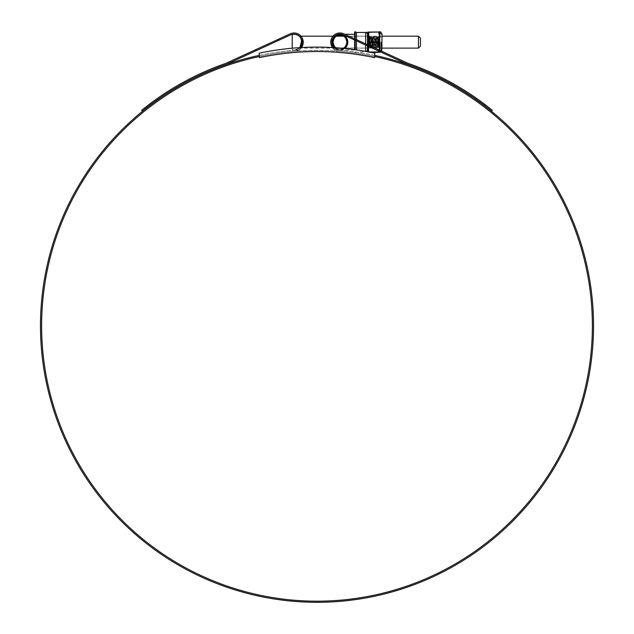 <?xml version="1.0" encoding="UTF-8"?>
<svg xmlns="http://www.w3.org/2000/svg" width="634" height="634" viewBox="0 0 634 634"><rect width="100%" height="100%" fill="white"/><g stroke="black" fill="none" stroke-linecap="round" stroke-linejoin="round"><path stroke-width="0.48" stroke-dasharray="3.17 2.38" d="M484.392 105.482L491.612 111.156L492.317 110.292L485.097 104.618L484.392 105.482A276.686 276.686 0 0 0 407.622 64.367L343.311 34.83A8.06 8.06 0 0 0 332.208 39.91A8.06 8.06 0 0 1 343.311 34.83A8.06 8.06 0 0 0 331.891 42.153A8.06 8.06 0 0 0 339.301 50.189L335.505 50.189L332.509 47.534A9.177 9.177 0 0 0 339.206 51.306A275.386 275.386 0 0 1 374.829 56.553L374.829 53.169A278.691 278.691 0 0 0 259.171 53.169L259.171 56.553A275.386 275.386 0 0 1 374.829 56.553L374.829 53.169A278.691 278.691 0 0 0 259.171 53.169L259.171 56.553A275.386 275.386 0 0 1 374.829 56.553L374.599 57.646A274.268 274.268 0 0 0 259.401 57.646L259.171 56.553A275.386 275.386 0 0 1 294.794 51.306A9.177 9.177 0 0 0 301.491 47.534L298.495 50.189L294.699 50.189A8.06 8.06 0 0 0 301.847 40.116A8.06 8.06 0 0 0 290.689 34.83L226.378 64.367A276.686 276.686 0 0 0 151.074 104.38L150.369 103.508L148.277 105.085M374.829 56.553L374.829 53.169A278.691 278.691 0 0 0 259.171 53.169L259.171 56.553M420.453 46.1L420.453 38.206M418.432 36.186L418.432 48.121M301.927 42.153C299.082 34.434 299.082 34.434 301.927 42.153L301.562 39.784M299.193 36.186L301.166 38.777M292.219 48.208L292.219 49.056A0.919 0.919 0 0 0 293.011 49.959A7.877 7.877 0 0 0 301.927 42.153A7.877 7.877 0 0 0 293.011 34.347A0.919 0.919 0 0 0 292.219 35.258L292.219 49.056A0.919 0.919 0 0 0 293.011 49.959A7.877 7.877 0 0 0 299.7 47.645L300.191 47.09M331.4 45.497L330.766 42.153C332.034 47.265 333.611 49.943 335.505 50.189C333.603 49.935 332.026 47.257 330.766 42.153A9.177 9.177 0 0 0 339.206 51.306A275.386 275.386 0 0 1 592.386 325.797A275.386 275.386 0 0 1 317 601.183A275.386 275.386 0 0 1 41.614 325.797A275.386 275.386 0 0 1 294.794 51.306A9.177 9.177 0 0 0 302.933 39.831A9.177 9.177 0 0 0 290.221 33.816A9.177 9.177 0 0 1 302.949 39.91A9.177 9.177 0 0 0 290.221 33.816L225.966 63.321A277.811 277.811 0 0 0 150.369 103.508M485.097 104.618A277.811 277.811 0 0 0 408.034 63.321L343.779 33.816A9.177 9.177 0 0 0 331.051 39.91A9.177 9.177 0 0 1 343.779 33.816L357.053 39.91L344.793 34.284L341.663 34.284M332.208 39.91L331.051 39.91L332.208 39.91L331.891 42.153C333.104 47.558 335.576 50.229 339.301 50.189A276.503 276.503 0 0 1 374.829 55.404M339.301 50.189L334.031 47.621A8.06 8.06 0 0 0 339.301 50.189A276.503 276.503 0 0 1 593.503 325.797A276.503 276.503 0 0 1 317 602.3A276.503 276.503 0 0 1 40.497 325.797A276.503 276.503 0 0 1 294.699 50.189C299.383 50.126 301.744 46.702 301.792 39.91A8.06 8.06 0 0 0 290.689 34.83A8.06 8.06 0 0 1 301.792 39.91L302.949 39.91C302.632 46.33 301.15 49.761 298.495 50.189C301.158 49.745 302.648 46.314 302.949 39.91L301.792 39.91M312.19 602.26L322.405 602.062M312.522 602.26L318.038 602.3M312.19 602.078L317.238 602.118L314.321 602.284M313.941 602.102L312.633 602.078M313.941 602.284L313.259 602.094M318.847 602.11L324.148 602.205L316.39 602.3M323.586 602.221L319.861 602.102M312.522 602.078L318.387 602.3M319.132 602.292L316.81 602.3L319.449 602.102M318.45 602.11L314.702 602.11M313.236 602.276L318.07 602.3L313.236 602.276M259.171 55.404A276.503 276.503 0 0 1 294.699 50.189A8.06 8.06 0 0 0 299.969 47.621L294.699 50.189M357.053 39.91L379.433 50.189L357.053 39.91L379.433 50.189L357.053 39.91L354.366 39.91L357.053 39.91M331.051 39.91L330.766 42.153A9.177 9.177 0 0 1 343.779 33.816M276.947 39.91L279.634 39.91L276.947 39.91L254.567 50.189L290.221 33.816M147.373 105.783L146.303 106.615M142.824 109.365L142.135 109.928M141.683 110.292L142.388 111.156M142.856 110.784L143.553 110.213M324.101 602.023L315.986 602.3M311.793 602.07L315.986 602.118M319.132 602.11L323.039 602.237M318.387 602.11L323.039 602.054M323.586 602.038L316.39 602.118M320.321 602.094L318.205 602.118L320.321 602.276M318.038 602.118L320.162 602.102M316.35 602.118L317.372 602.118L316.366 602.3M354.636 40.029L354.636 38.801M354.636 32.017L354.636 49.658M356.474 49.912L356.474 32.445M356.474 39.641L356.474 40.877M367.49 32.54L367.49 51.719M343.152 48.335A6.958 6.958 0 0 1 335.798 47.74L336.369 48.121L334.807 48.121L334.3 47.645A7.877 7.877 0 0 0 344.642 48.477L339.951 50.031C344.698 49.531 347.321 46.908 347.828 42.153A7.877 7.877 0 0 0 339.951 34.284A7.877 7.877 0 0 0 332.073 42.153A7.877 7.877 0 0 0 339.951 50.031A7.877 7.877 0 0 0 347.828 42.153C347.321 37.406 344.698 34.783 339.951 34.284M346.909 42.153C346.045 45.862 344.92 47.851 343.525 48.121C344.912 47.851 346.037 45.862 346.909 42.153C346.037 38.444 344.912 36.463 343.525 36.186C344.92 36.463 346.045 38.452 346.909 42.153A6.958 6.958 0 0 0 339.951 35.195A6.958 6.958 0 0 0 332.993 42.153C333.856 45.862 334.982 47.851 336.369 48.121C334.982 47.851 333.856 45.862 332.993 42.153A6.958 6.958 0 0 0 339.951 49.111A6.958 6.958 0 0 0 346.909 42.153M382.08 48.121L343.731 47.994M332.073 42.153C334.918 34.434 334.918 34.434 332.073 42.153C334.918 34.434 334.918 34.434 332.073 42.153C334.911 49.872 334.911 49.872 332.073 42.153M332.993 42.153C333.856 38.452 334.982 36.463 336.369 36.186C334.982 36.455 333.856 38.444 332.993 42.153M336.369 36.186L334.807 36.186L336.163 36.32M343.731 36.312L367.49 36.186M379.798 45.054L379.401 48.715L379.798 49.167L379.798 42.153L379.79 51.275L379.766 32.096M381.01 42.153L381.01 49.928L381.01 42.153M367.665 42.787L367.736 42.153C368.037 38.832 368.378 37.255 368.75 37.414L369.567 46.9L370.399 37.406L371.231 46.9L372.071 37.406L372.903 46.9L373.735 37.406L374.567 46.9L375.399 37.406L376.231 46.9L377.064 37.406L377.896 46.9L378.387 40.806C378.553 35.75 378.72 36.201 378.87 42.153C379.053 49.246 379.227 49.246 379.394 42.153L378.934 47.986L378.102 36.328L377.27 47.986L376.438 36.328L375.605 47.986L374.773 36.328L373.957 47.97L373.125 36.344L372.293 47.97L371.461 36.344L370.628 47.97L369.796 36.344L368.964 47.97L368.132 36.344L367.665 42.787L367.665 38.508C367.886 34.918 368.1 36.138 368.322 42.153L368.734 47.986L369.567 36.328L370.399 47.986L371.231 36.328L372.071 47.986L372.903 36.328L373.735 47.986L374.567 36.328L375.399 47.986L376.231 36.328L377.064 47.986L377.896 36.328L378.728 47.986L379.473 36.669L378.387 44.42L378.601 37.192L379.647 36.146L379.647 42.153L379.647 36.146M379.473 36.669L379.473 39.68M368.75 38.634L368.608 42.153C368.425 48.802 368.251 48.802 368.085 42.153C367.934 36.336 367.799 35.116 367.665 38.508L367.902 36.328L368.758 37.43M367.49 36.146L367.665 38.508M367.49 48.168L368.33 47.304L368.719 47.97M368.608 42.153C368.425 48.802 368.251 48.802 368.085 42.153M373.759 37.43L372.903 36.328M372.095 37.43L371.231 36.328M370.422 37.43L369.567 36.328M374.591 46.884L373.735 47.986M372.927 46.884L372.071 47.986M371.262 46.884L370.399 47.986M369.59 46.884L368.734 47.986M367.49 45.933L367.49 44.705M379.798 35.139L378.918 32.112L379.568 32.104L379.647 37.057L378.641 42.153L379.401 45.791M368.742 51.948L368.758 41.796L368.512 51.98M378.918 32.112L368.512 32.334L378.672 32.31L379.401 35.591M367.736 36.186L368.512 41.939M382.08 34.387L382.08 49.928M379.766 52.218L379.798 49.167M381.153 42.153L381.153 49.928L381.153 42.153M379.647 42.153L379.647 51.425L379.647 42.153M379.401 38.516L379.568 45.101L378.918 42.375L368.512 42.375M379.798 39.253L378.918 41.939L368.758 41.796L368.758 32.31M379.568 52.21L378.918 52.194L379.568 49.27L379.798 52.075M382.08 42.153L382.08 47.986L382.08 42.153M368.758 52.36L370.85 52.36L368.758 52.36M367.744 46.052L367.894 44.887M378.918 42.375L378.918 41.939M378.918 32.334L378.672 31.954L379.401 31.954M378.918 51.98L369.004 51.996M368.14 45.006L367.997 46.163M379.401 50.173L379.132 51.283M368.948 37.406L369.757 46.884L370.613 37.406L371.421 46.884L372.277 37.406L373.085 46.884L373.941 37.406L374.749 46.884L375.605 37.406L376.414 46.884L377.246 37.43L378.078 46.884L378.387 44.42M378.958 47.97L379.647 48.168M378.87 42.153C379.053 49.246 379.227 49.246 379.394 42.153M355.191 49.729L355.191 31.7M355.191 39.054L355.191 40.283M365.652 51.386L365.652 32.445M365.652 43.857L365.652 45.093M379.909 42.153L379.909 47.114L379.909 42.153M380.891 42.153L380.891 47.114L380.891 42.153M367.522 44.721L367.522 45.949M367.522 51.719L367.522 32.397M379.798 50.355L379.798 51.592M379.766 35.67L379.766 38.579M379.766 45.735L379.766 48.636M379.568 51.481L379.568 50.252M379.401 48.715L378.672 51.996M378.918 51.18L379.187 50.078M382.08 36.186L343.525 36.186M334.53 36.186L332.977 36.186M301.023 36.186L299.47 36.186M340.807 48.121L299.193 48.121M257.245 50.189L254.567 50.189M379.433 50.189L376.754 50.189M343.525 48.121L367.49 48.121M354.636 50.031L339.951 50.031M354.636 52.289L366.666 51.568M381.01 47.225L379.79 47.225M379.79 51.275L381.01 49.928M381.01 37.081L379.79 37.081M379.79 33.031L381.01 34.387M367.95 52.36L367.49 51.766M380.82 52.059L381.7 51.227M379.647 32.889C379.869 32.453 380.368 32.952 381.153 34.387M382.08 36.328L381.153 36.328M379.647 51.425C379.869 51.861 380.368 51.354 381.153 49.928M382.08 47.986L381.153 47.986M368.917 37.43L369.551 36.344M369.757 46.884L370.383 47.97M370.589 37.43L371.215 36.344M371.421 46.884L372.047 47.97M372.253 37.43L372.879 36.344M373.085 46.884L373.711 47.97M373.917 37.43L374.543 36.344M374.749 46.884L375.376 47.97M375.582 37.43L376.208 36.344M376.414 46.884L377.048 47.97M377.246 37.43L377.88 36.344M378.078 46.884L378.712 47.97M374.797 36.344L375.423 37.43M375.629 47.97L376.255 46.884M376.461 36.344L377.087 37.43M377.293 47.97L377.919 46.884M378.126 36.344L378.617 37.2"/><path stroke-width="0.95" d="M374.829 53.169A278.691 278.691 0 0 0 259.171 53.169L259.401 57.646A274.268 274.268 0 0 1 374.599 57.646L374.829 53.169M418.432 36.186L420.453 38.206L420.453 46.1L418.432 48.121L418.432 36.186L382.08 36.186M301.166 38.777L301.562 39.784M301.927 42.153C299.089 49.872 299.089 49.872 301.927 42.153L301.174 45.521M300.191 47.09L300.69 46.401M300.706 46.361L301.158 45.545M299.7 47.645A7.877 7.877 0 0 0 293.011 34.347A0.919 0.919 0 0 0 292.219 35.258L292.219 48.208M374.829 56.553A275.386 275.386 0 0 1 317 601.183A275.386 275.386 0 0 1 259.171 56.553M354.636 34.284L344.793 34.284L343.779 33.816A9.177 9.177 0 0 0 332.509 47.534L331.4 45.497M330.766 42.153L331.051 39.91M484.392 105.482L485.097 104.618L492.317 110.292L491.612 111.156L484.392 105.482A276.686 276.686 0 0 0 407.622 64.367L343.311 34.83A8.06 8.06 0 0 0 331.891 42.153L332.208 39.91M374.829 55.404A276.503 276.503 0 0 1 317 602.3A276.503 276.503 0 0 1 259.171 55.404M311.793 602.252L313.259 602.276M310.676 602.229L310.097 602.213M323.586 602.221L324.148 602.205M318.847 602.292L319.861 602.284M318.292 602.3L319.457 602.292M324.101 602.213L322.405 602.245M320.162 602.284L318.038 602.3M313.624 602.276L318.45 602.3M314.702 602.292L313.236 602.276M301.792 39.91L299.969 47.621A8.06 8.06 0 0 0 290.689 34.83L226.378 64.367A276.686 276.686 0 0 0 151.074 104.38L142.388 111.156L141.683 110.292L150.369 103.508L151.074 104.38L149.109 105.862M334.031 47.621L331.891 42.153A8.06 8.06 0 0 0 334.031 47.621M485.097 104.618A277.811 277.811 0 0 0 408.034 63.321L343.779 33.816M302.949 39.91L301.491 47.534A9.177 9.177 0 0 0 290.221 33.816L276.947 39.91M290.221 33.816L225.966 63.321A277.811 277.811 0 0 0 150.369 103.508M147.952 105.339L147.373 105.783M146.303 106.615L142.824 109.365M142.135 109.928L141.683 110.292M142.388 111.156L142.856 110.784M143.553 110.213L147.009 107.487M147.04 107.455L148.657 106.211M354.636 49.658L354.636 40.029M354.636 38.801L354.636 32.017L355.191 31.7L355.191 39.054M365.652 43.857L365.652 32.445L356.474 32.445L356.474 39.641M356.474 40.877L356.474 49.912M341.663 34.284L339.951 34.284C344.698 34.783 347.321 37.406 347.828 42.153A7.877 7.877 0 0 0 339.951 34.284A7.877 7.877 0 0 0 332.073 42.153C334.911 49.872 334.911 49.872 332.073 42.153A7.877 7.877 0 0 0 334.3 47.645M343.152 48.335A6.958 6.958 0 0 0 346.909 42.153C346.045 45.862 344.92 47.851 343.525 48.121C344.912 47.851 346.037 45.862 346.909 42.153C346.037 38.444 344.912 36.463 343.525 36.186C344.92 36.463 346.045 38.452 346.909 42.153A6.958 6.958 0 0 0 339.951 35.195A6.958 6.958 0 0 0 332.993 42.153C333.856 45.862 334.982 47.851 336.369 48.121C334.982 47.851 333.856 45.862 332.993 42.153A6.958 6.958 0 0 0 335.798 47.74M332.993 42.153C333.856 38.452 334.982 36.463 336.369 36.186C334.982 36.455 333.856 38.444 332.993 42.153M344.642 48.477A7.877 7.877 0 0 0 347.828 42.153L344.642 48.477M367.49 51.719L367.49 45.933M367.49 44.705L367.522 32.397L367.522 44.721M379.568 50.252L379.568 39.213L378.886 42.153L379.798 45.054L379.798 50.355M367.894 44.887L368.544 42.153L368.512 32.112L367.696 32.096L379.647 31.954L379.798 45.054M378.672 31.954L368.512 32.334L367.736 36.186M381.7 51.227L382.08 34.387C381.066 32.152 380.249 31.343 379.647 31.954L379.401 31.954M379.132 51.283L378.918 52.194L380.82 52.059M379.401 50.173L379.798 49.167M378.918 41.939L379.401 38.516L379.798 39.253M379.401 38.516L379.798 32.239M378.918 32.334L379.798 35.139M368.512 42.375L368.14 45.006M368.758 32.31L368.758 42.51L378.672 42.51L378.672 41.796L368.512 41.939M368.489 51.901L367.744 46.052M378.918 42.375L379.401 45.791M378.918 51.98L378.918 51.18M379.568 51.481L379.568 52.21L378.672 52.36L370.85 52.36L378.672 52.36M367.997 46.163L368.742 51.948M355.191 40.283L355.191 49.729M365.652 45.093L365.652 51.386M367.522 45.949L367.522 51.719M379.798 51.592L379.798 52.075M379.766 35.67L379.766 38.579M379.766 45.735L379.766 48.636M369.004 51.996L378.672 51.996M379.401 35.591L378.672 32.31M379.187 50.078L379.401 48.715M343.525 36.186L336.369 36.186M332.977 36.186L301.023 36.186M418.432 48.121L382.08 48.121M343.525 48.121L340.807 48.121M356.474 32.445L355.191 31.7M365.652 32.445C366.095 31.977 366.714 32.588 367.49 34.284M366.666 51.568L367.49 50.031M367.522 32.397L367.95 31.954"/></g></svg>

